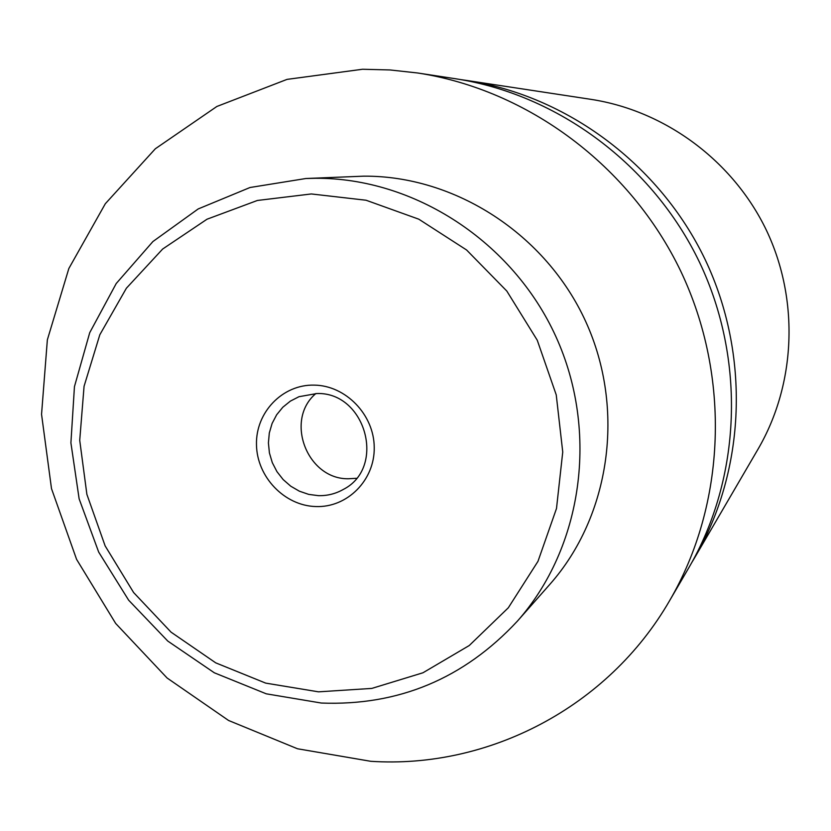 <?xml version="1.0" encoding="UTF-8"?>
<svg xmlns="http://www.w3.org/2000/svg" width="831" height="831" viewBox="0 0 831 831"><rect width="100%" height="100%" fill="white"/><g stroke="black" fill="none" stroke-linecap="round" stroke-linejoin="round"><path stroke-width="1.25" d="M461.101 79.651L466.762 80.462C566.898 95.762 659.502 164.413 705.155 259.584C750.518 354.899 745.75 470.076 694.747 557.591L691.808 562.514M314.097 385.117C282.478 384.348 255.668 412.342 256.478 444.595C256.821 476.849 284.462 505.788 315.853 506.546C347.254 507.793 374.823 480.183 374.23 447.452C374.106 414.721 345.706 385.387 314.097 385.117M316.954 393.52L298.983 396.699L290.362 401.124L282.82 407.232L276.65 414.783L272.09 423.478L269.306 432.993L268.413 442.944L269.421 452.957L272.298 462.638L276.941 471.634L283.163 479.58L290.736 486.187L299.357 491.183L308.696 494.383L318.418 495.66C327.31 495.868 335.599 493.801 343.296 489.449C386.477 467.635 365.806 391.92 316.954 393.52M315.873 393.52C284.337 420.05 307.158 479.549 348.511 478.76L356.385 478.303M305.912 178.509L363.822 176.162C455.128 175.57 545.967 234.197 585.834 321.794C625.743 409.371 610.255 516.124 549.862 584.338L517.401 621.131C463.864 678.647 398.516 705.955 321.337 703.047L266.273 693.823L214.315 672.788L167.769 641.065L128.66 600.2L98.681 552.075L79.132 498.849L70.905 442.871L74.447 386.633L89.727 332.68L116.226 283.516L152.904 241.551L198.194 208.945L250.027 187.505L305.912 178.509L315.51 178.281C414.067 177.637 512.55 241.364 555.877 336.555C599.255 431.725 582.593 547.536 517.401 621.131M362.555 69.253L390.082 69.96L417.619 72.983C527.799 89.8 630.199 165.805 680.776 271.238C731.02 376.817 725.827 504.24 669.682 600.533C608.001 707.534 488.171 769.018 370.761 761.3L297.498 748.762L228.577 720.477L167.093 678.003L115.686 623.458L76.587 559.367L51.491 488.607L41.55 414.326L47.357 339.817L68.848 268.496L105.319 203.73L155.355 148.749L216.87 106.472L287.059 79.381L362.555 69.253M417.619 72.983L455.378 78.727C557.85 94.381 652.719 164.735 699.515 262.284C746.009 359.968 741.138 477.981 688.941 567.542L669.682 600.533M466.762 80.462L590.986 99.356C665.257 110.741 733.108 160.882 766.431 230.312C799.505 299.856 795.89 384.151 758.08 449.083L694.747 557.591M318.543 691.839L371.831 688.411L422.937 672.788L469.255 645.521L508.323 607.783L537.979 561.33L556.5 508.489L562.743 452.002L556.24 394.891L537.262 340.232L506.806 291.047L466.575 249.975L418.793 219.187L366.087 200.24L311.334 193.955L257.392 200.468L207.012 219.218L162.658 249.03L126.385 288.222L99.824 334.758L84.066 386.28L79.724 440.326L86.881 494.352L105.132 545.884L133.614 592.534L171.051 632.152L215.738 662.858L265.671 683.113L318.543 691.839"/></g></svg>
